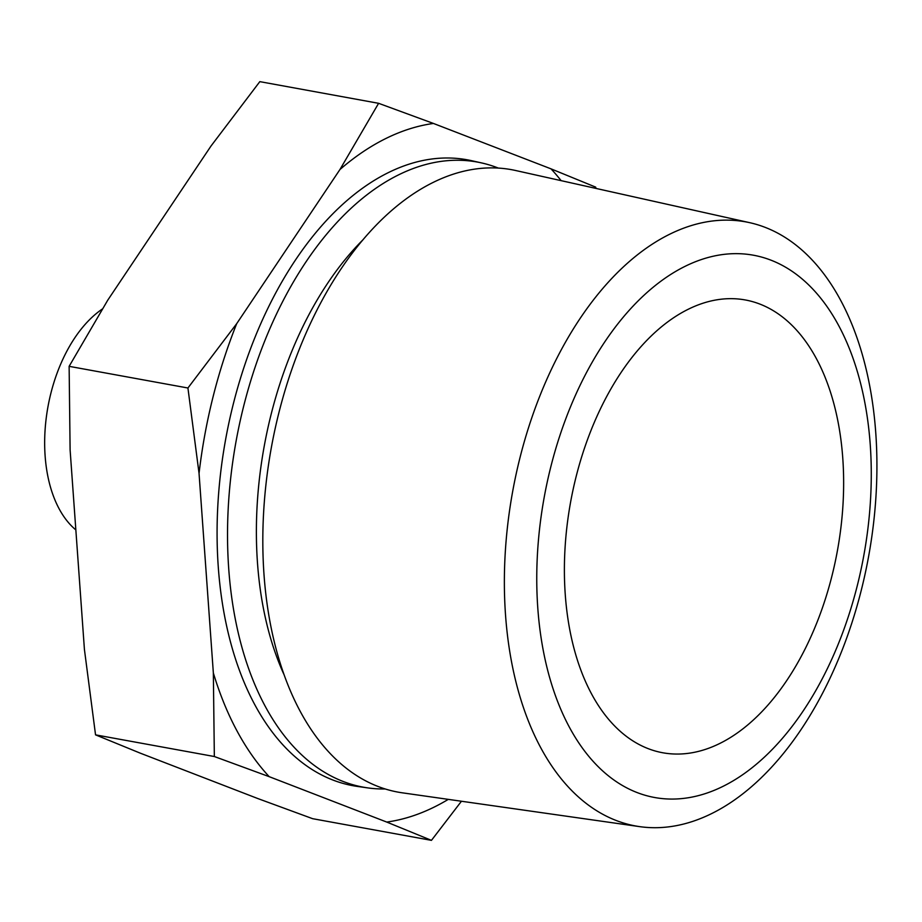 <?xml version="1.0" encoding="UTF-8"?>
<svg xmlns="http://www.w3.org/2000/svg" width="922" height="922" viewBox="0 0 922 922"><rect width="100%" height="100%" fill="white"/><g stroke="black" fill="none" stroke-linecap="round" stroke-linejoin="round"><path stroke-width="1.38" d="M685.369 266.193A275.655 162.422 -79.7 0 1 870.23 444.496A275.655 162.422 -79.7 0 1 722.664 786.524A275.655 162.422 -79.7 0 1 537.803 608.22A275.655 162.422 -79.7 0 1 685.369 266.193M669.868 234.142A307.026 180.896 -79.7 0 1 749.793 222.698A307.026 180.896 -79.7 0 1 875.9 497.384A307.026 180.896 -79.7 0 1 711.415 813.7A307.026 180.896 -79.7 0 1 639.649 826.631A307.026 180.896 -79.7 0 1 504.991 557.384A307.026 180.896 -79.7 0 1 669.868 234.142M385.119 788.967A317.721 187.201 -79.7 0 1 367.532 787.861A317.721 187.201 -79.7 0 1 228.172 509.244A317.721 187.201 -79.7 0 1 398.8 174.754A317.721 187.201 -79.7 0 1 481.503 162.906A317.721 187.201 -79.7 0 1 498.353 168.092M639.649 826.631L402.211 792.805A316.35 186.394 -79.7 0 1 263.462 515.375A316.35 186.394 -79.7 0 1 433.352 182.326A316.35 186.394 -79.7 0 1 515.698 170.524L749.793 222.698M461.449 801.241L431.45 840.357L386.744 822.067L269.178 776.658L214.342 756.524L213.351 672.968L199.048 473.401L187.927 388.001L236.7 323.657L339.964 169.498A354.29 208.752 -79.7 0 1 386.134 138.369A354.29 208.752 -79.7 0 1 433.455 123.456L551.022 168.853L595.716 187.143L595.9 188.399M339.964 169.498L378.608 103.31L259.82 81.643L211.034 145.987L107.77 300.146L69.127 366.334L70.107 449.89L84.421 649.445L95.542 734.857L140.248 753.147L257.803 798.544L312.65 818.69L431.45 840.357M719.586 743.558A230.131 135.592 -79.7 0 1 662.722 752.755A230.131 135.592 -79.7 0 1 565.002 548.844A230.131 135.592 -79.7 0 1 688.446 309.158A230.131 135.592 -79.7 0 1 745.299 299.961A230.131 135.592 -79.7 0 1 843.031 503.873A230.131 135.592 -79.7 0 1 719.586 743.558M367.532 787.861L357.263 786.408A318.125 187.431 -79.7 0 1 217.73 507.423A318.125 187.431 -79.7 0 1 388.577 172.506A318.125 187.431 -79.7 0 1 471.384 160.647L481.503 162.906M75.846 529.908A122.338 72.089 -79.7 0 1 46.1 419.084A122.338 72.089 -79.7 0 1 102.48 308.928M187.927 388.001L69.127 366.334M214.342 756.524L95.542 734.857M378.608 103.31L433.455 123.456M551.022 168.853A354.29 208.752 -79.7 0 1 561.118 180.643M199.048 473.401A354.29 208.752 -79.7 0 1 236.7 323.657M269.178 776.658A354.29 208.752 -79.7 0 1 213.351 672.968M448.276 799.374A354.29 208.752 -79.7 0 1 386.744 822.067M283.849 674.259A289.773 170.731 -79.7 0 1 363.107 239.662"/></g></svg>
